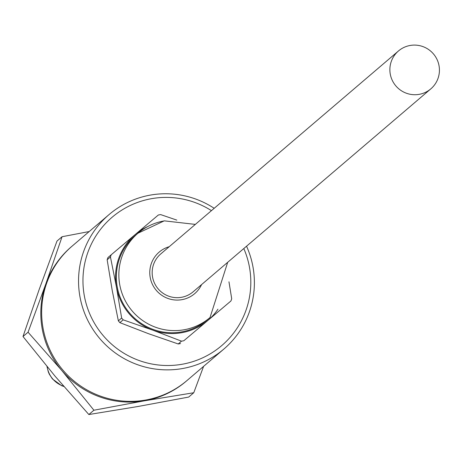 <?xml version="1.0" encoding="UTF-8"?>
<svg xmlns="http://www.w3.org/2000/svg" width="460" height="460" viewBox="0 0 460 460"><rect width="100%" height="100%" fill="white"/><g stroke="black" fill="none" stroke-linecap="round" stroke-linejoin="round"><path stroke-width="0.69" d="M109.06 214.578L72.168 246.077A88.406 87.573 49.5 0 0 50.278 350.606A88.406 87.573 49.5 0 0 145.492 400.062A88.406 87.573 49.5 0 0 186.978 380.546L223.87 349.048A88.406 87.573 -130.5 0 1 182.384 368.563A88.406 87.573 -130.5 0 1 79.994 296.947A88.406 87.573 -130.5 0 1 109.06 214.578A88.406 87.573 -130.5 0 1 150.546 195.063A88.406 87.573 -130.5 0 1 214.187 208.305M246.543 246.203A88.406 87.573 -130.5 0 1 252.937 266.679A88.406 87.573 -130.5 0 1 223.87 349.048M243.8 248.544A84.393 83.593 -130.5 0 1 249.429 267.013A84.393 83.593 -130.5 0 1 182.085 364.262A84.393 83.593 -130.5 0 1 84.341 295.901A84.393 83.593 -130.5 0 1 119.732 211.479A84.393 83.593 -130.5 0 1 211.445 210.645M89.188 231.547L62.065 236.722L45.885 283.757L28.06 332.206L61.807 370.507A88.406 87.573 -130.5 0 1 42.262 329.159A88.406 87.573 -130.5 0 1 45.885 283.757A88.406 87.573 -130.5 0 1 71.748 246.433M186.559 380.903A88.406 87.573 -130.5 0 1 144.659 400.775A88.406 87.573 -130.5 0 1 61.807 370.507L93.909 410.216L144.659 400.775L193.758 392.742L203.596 366.361M193.758 392.742L188.698 397.066L137.948 406.502L88.849 414.535L93.909 410.216M28.06 332.206L23 336.524L39.18 289.484L57.005 241.04L62.065 236.722M23 336.524L55.102 376.234L88.849 414.535M398.475 50.962L160.77 253.914A24.915 24.679 49.5 0 0 181.435 297.309A24.915 24.679 49.5 0 0 193.125 291.812L430.83 88.86A24.915 24.679 -130.5 0 1 392.305 80.419A24.915 24.679 -130.5 0 1 410.165 45.465A24.915 24.679 -130.5 0 1 430.83 88.86M164.024 220.955A55.459 54.93 49.5 0 0 138 233.197L135.487 235.342A55.459 54.93 49.5 0 0 121.756 300.915A55.459 54.93 49.5 0 0 181.481 331.93A55.459 54.93 49.5 0 0 207.506 319.694L210.019 317.544L227.694 262.298M147.516 226.665A56.258 55.729 49.5 0 0 135.205 234.525A56.258 55.729 49.5 0 0 116.466 287.149A56.258 55.729 49.5 0 0 152.755 330.142A56.258 55.729 49.5 0 0 181.631 332.724A56.258 55.729 49.5 0 0 207.788 320.511A56.258 55.729 49.5 0 0 217.959 309.178M228.971 281.802L231.708 298.793A64.296 63.687 -130.5 0 1 230.931 300.984L183.799 340.756A64.296 63.687 -130.5 0 1 182.655 340.969A64.296 63.687 -130.5 0 1 181.505 341.159L152.755 330.142L123.165 319.844A64.296 63.687 -130.5 0 1 121.653 318.05L116.466 287.149L110.44 256.962A64.296 63.687 -130.5 0 1 111.222 254.771L158.349 214.998A64.296 63.687 -130.5 0 1 159.499 214.785A64.296 63.687 -130.5 0 1 160.643 214.596L176.818 220.11M183.799 340.756L230.931 300.984M123.165 319.844L119.876 322.65L148.563 333.718L178.221 343.965L181.505 341.159M110.44 256.962L107.157 259.773L112.274 290.726L118.364 320.856L121.653 318.05M107.157 259.773A64.296 63.687 -130.5 0 1 107.933 257.577L111.222 254.771M180.51 343.562A64.296 63.687 -130.5 0 1 178.221 343.965M119.876 322.65A64.296 63.687 -130.5 0 1 118.364 320.856M47.161 366.718A24.11 23.885 49.5 0 0 63.664 386.256M47.374 367.942L47.294 367.551M195.339 224.399L164.243 220.846L138 233.197A55.459 54.93 49.5 0 0 124.269 298.764A55.459 54.93 49.5 0 0 184 329.785A55.459 54.93 49.5 0 0 210.019 317.544M169.222 246.698A27.324 27.071 49.5 0 0 150.518 278.955A27.324 27.071 49.5 0 0 201.578 284.596M63.865 386.492L61.629 385.687L52.423 378.942L49.335 374.244L48.334 371.967L46.966 366.482"/></g></svg>
